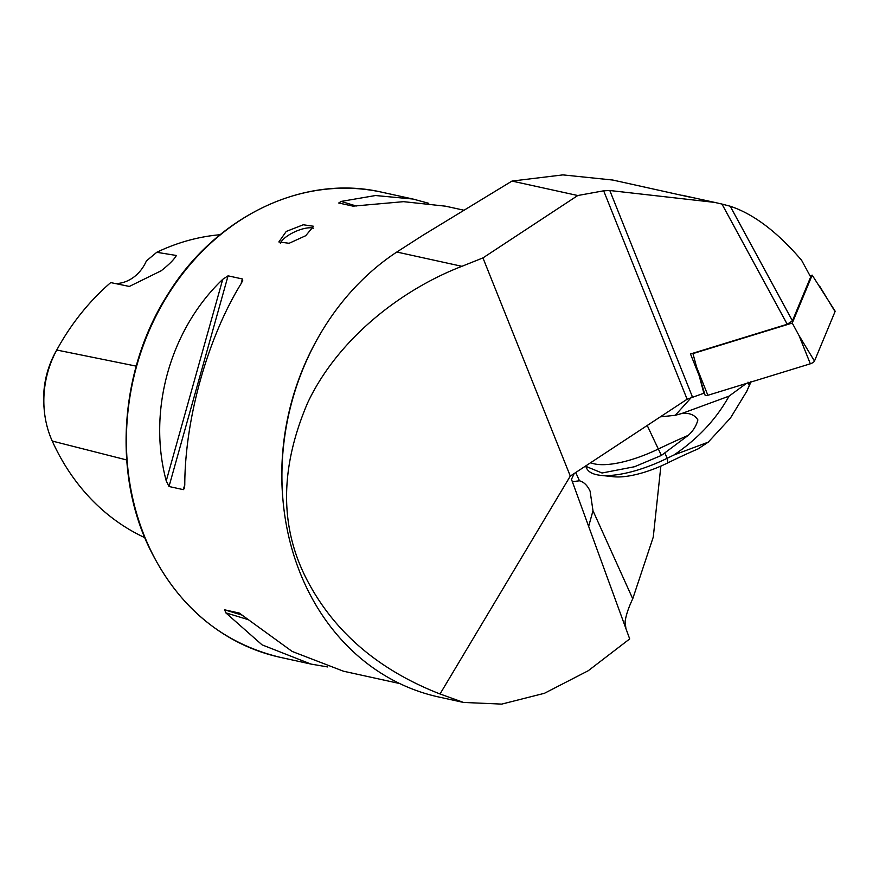 <?xml version="1.0" encoding="UTF-8"?>
<svg xmlns="http://www.w3.org/2000/svg" width="879" height="879" viewBox="0 0 879 879"><rect width="100%" height="100%" fill="white"/><g stroke="black" fill="none" stroke-linecap="round" stroke-linejoin="round"><path stroke-width="1.32" d="M689.718 197.105L612.806 180.041L562.879 174.888L511.985 181.074L423.008 235.22L396.814 252.031A242.813 206.928 102.4 0 0 304.189 582.458A242.813 206.928 102.4 0 0 438.566 696.959L463.486 702.431L501.7 704.112L544.453 693.289L588.282 670.71L629.694 638.923L571.482 479.319L574.196 473.528L687.114 399.231L703.881 393.232L704.233 392.375M721.967 204.06L730.207 206.224C753.622 213.982 777.421 232.012 801.615 260.305L810.669 276.984L792.429 320.824L787.221 324.252L721.967 204.06L714.605 202.39L609.795 190.512L603.664 190.809L577.767 195.523L482.945 257.91L461.904 266.315C399.549 290.389 337.118 340.217 307.595 402.945C279.148 469.672 279.577 529.85 308.903 583.502C336.13 633.649 379.838 670.479 440.027 693.97L570.295 476.088L574.196 473.528M572.339 481.67L579.481 480.813C583.876 481.967 587.414 485.417 590.095 491.152L592.984 510.732L588.644 526.389M682.181 195.27L714.605 202.39M625.925 628.606L625.09 621.64C626.024 615.124 628.573 607.499 632.737 598.786L592.984 510.732M280.423 243.428A19.041 6.56 155.7 0 1 288.092 235.506A19.041 6.56 155.7 0 1 313.473 228.331M286.257 231.43L278.874 241.945L289.125 243.285L305.716 235.704L313.583 226.266L303.277 224.771L286.257 231.43M327.735 666.952L310.913 664.063L262.052 644.845L225.804 612.839L224.705 609.839L239.132 613.015M239.242 613.048L292.191 651.46L343.458 671.204L399.758 683.565M660.865 466.101L653.262 537.102L632.737 598.786M787.221 324.252L690.487 353.984L699.157 375.63L703.881 393.232M482.945 257.91L570.295 476.088M440.027 693.97L463.486 702.431M166.241 480.901C147.375 410.757 170.196 329.372 222.739 279.324L228.068 275.83L242.395 278.973L242.725 280.39L241.285 283.39C207.697 337.602 184.887 418.997 184.777 484.977L184.403 488.438L183.337 489.647L169.01 486.505L166.241 480.901L222.739 279.324M463.354 210.092L445.543 206.18L403.549 201.665L353.072 206.147L338.745 203.005L341.14 201.423L375.542 195.523L412.987 199.039L428.71 203.291M220.08 234.726A229.474 195.556 -77.6 0 0 156.759 252.295L146.397 260.92A38.083 32.457 -77.6 0 1 115.501 283.587M144.749 537.629A229.474 195.556 -77.6 0 1 52.246 441.049A91.592 78.055 -77.6 0 1 44.192 409.46L43.95 406.527A83.351 71.034 -77.6 0 1 55.388 352.457A221.222 188.524 -77.6 0 1 57.3 349.018L58.739 346.458A229.474 195.556 -77.6 0 1 110.721 282.588L129.334 286.444L161.165 270.787C168.999 264.623 174.086 259.525 176.393 255.481L156.759 252.295M44.192 409.46A91.592 78.055 -77.6 0 1 56.761 350.029A229.474 195.556 -77.6 0 1 58.739 346.458M730.207 206.224L792.429 320.824M511.985 181.074L577.767 195.523M747.985 382.145L749.293 385.617L746.787 391.276L730.482 417.997L708.232 442.148L698.08 448.894A231.166 79.593 -24.3 0 0 667.886 462.837A57.596 19.832 155.7 0 1 642.637 472.77A57.596 19.832 155.7 0 1 613.465 476.737L600.412 475.319A70.705 24.348 -24.3 0 1 586.546 468.1L585.744 466.32L602.038 473.001L634.539 466.727L661.426 455.421L658.338 449.015A68.177 23.052 154.7 0 1 590.688 462.684M600.412 475.319A70.705 24.348 -24.3 0 0 636.22 470.452A70.705 24.348 -24.3 0 0 667.216 458.267A218.058 75.078 155.7 0 1 673.896 455.014C697.849 438.885 716.22 419.261 729.032 396.154L681.719 413.537C689.169 412.603 694.564 414.723 697.882 419.92C696.355 425.788 693.157 430.93 688.268 435.347L661.426 455.421M750.853 381.772L746.787 391.276M673.896 455.014L708.232 442.148M746.348 383.464L729.032 396.154M691.828 396.945L675.27 415.295L660.36 416.844M681.719 413.537L675.27 415.295M810.02 275.808L812.185 275.138L835.05 311.045A3.813 1.308 155.7 0 1 835.05 311.606L814.47 361.071A3.813 1.308 155.7 0 1 810.339 363.796L707.87 395.286A3.813 1.308 155.7 0 1 705.068 395.132L696.575 367.081L707.87 395.286M812.185 275.138L792.254 323.076L692.96 353.589L696.575 367.081M792.254 323.076L799.044 335.591L810.339 363.796M396.814 252.031L461.904 266.315M310.913 664.063L279.983 657.272A238.044 202.862 -77.6 0 1 148.243 545.024A238.044 202.862 -77.6 0 1 171.713 289.015A238.044 202.862 -77.6 0 1 382.057 192.248L412.987 199.039M609.795 190.512L692.377 396.77M603.664 190.809L687.114 399.231M317.846 338.162A238.044 202.862 102.4 0 0 282.785 497.877M55.388 352.457L56.761 350.029L136.201 366.125M52.246 441.049L126.708 459.959M356.27 206.016L341.14 201.423M228.068 275.83L169.01 486.505M242.395 278.973L241.044 283.796M184.788 484.494L183.337 489.647M224.705 609.839L242.406 615.212M225.804 612.839L246.988 619.266M579.481 480.813L575.734 472.517M688.268 435.347A264.689 89.504 154.7 0 0 658.338 449.015A95.218 2.11 64.3 0 1 653.273 438.335A95.218 2.11 64.3 0 1 647.23 425.48M667.886 462.837L667.216 458.267L664.963 453.289M750.15 383.793L749.293 385.617M749.15 383.903L749.864 382.376M819.624 286.125L835.05 311.606M799.044 335.591L814.47 361.071M279.983 657.272C220.541 642.835 176.492 605.334 147.826 544.76C112.765 469.177 120.709 368.224 167.439 294.981C215.3 216.432 303.87 173.899 382.057 192.248"/></g></svg>
